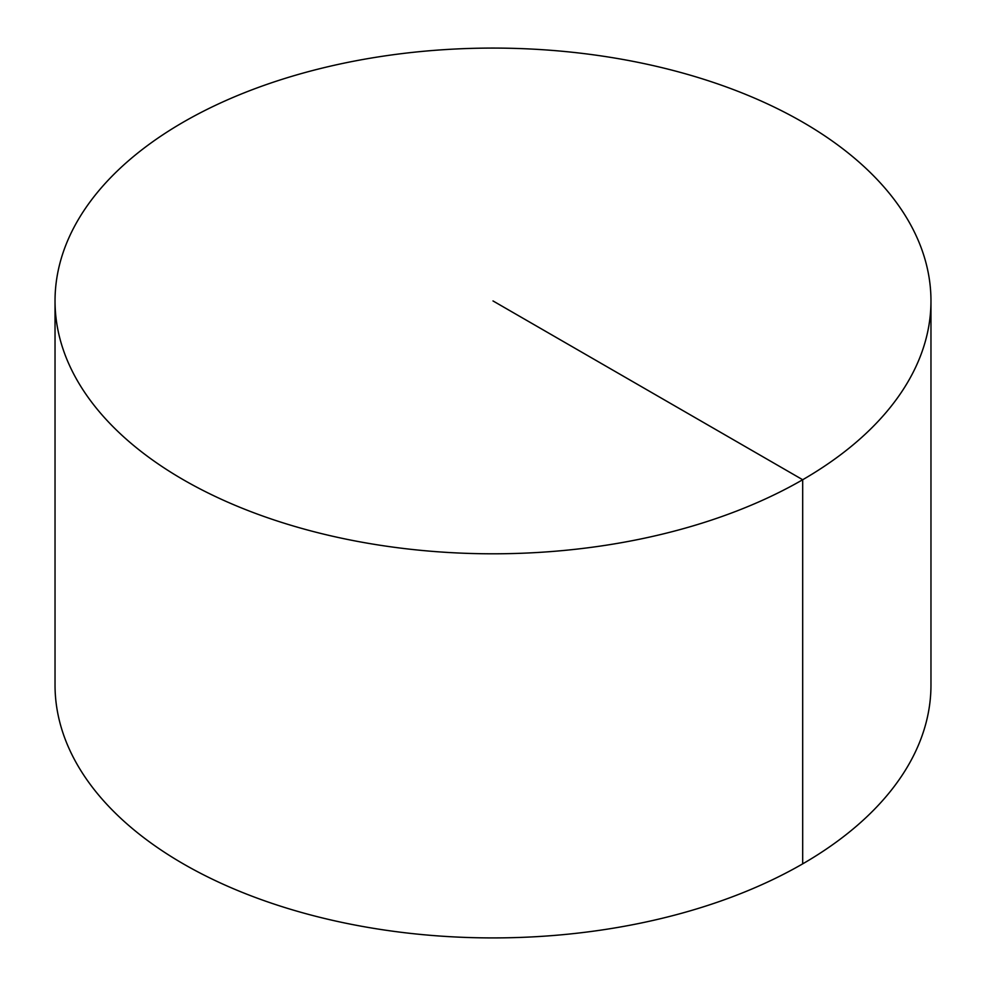 <?xml version="1.0" encoding="UTF-8"?>
<svg xmlns="http://www.w3.org/2000/svg" width="986" height="986" viewBox="0 0 986 986"><rect width="100%" height="100%" fill="white"/><g stroke="black" fill="none" stroke-linecap="round" stroke-linejoin="round"><path stroke-width="1.48" d="M930.969 300.94L930.969 685.06A437.969 252.86 180 0 1 660.608 918.669A437.969 252.86 180 0 1 183.31 863.859A437.969 252.86 180 0 1 55.031 685.06L55.031 300.94A437.969 252.86 180 0 1 325.392 67.331A437.969 252.86 180 0 1 802.69 122.141A437.969 252.86 180 0 1 930.969 300.94A437.969 252.86 180 0 1 493 553.799A437.969 252.86 180 0 1 55.031 300.94M802.69 863.859L802.69 479.738L493 300.94"/></g></svg>
